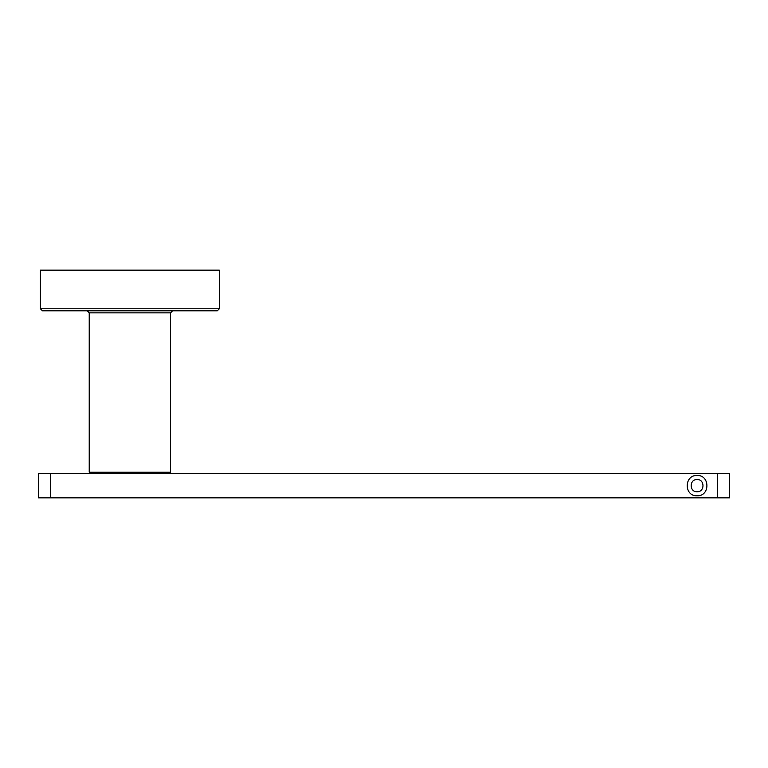 <?xml version="1.0" encoding="UTF-8"?>
<svg xmlns="http://www.w3.org/2000/svg" width="768" height="768" viewBox="0 0 768 768"><rect width="100%" height="100%" fill="white"/><g stroke="black" fill="none" stroke-linecap="round" stroke-linejoin="round"><path stroke-width="1.15" d="M219.331 308.784L219.331 270.154L40.435 270.154L40.435 308.784L42.47 310.81L217.296 310.81L219.331 308.784L40.435 308.784M87.187 310.81L89.222 312.845L89.222 472.234L90.442 473.453M89.222 472.234L170.544 472.234L170.544 312.845L172.57 310.81M170.544 472.234L169.325 473.453M729.6 473.453L729.6 497.846L729.6 473.453L717.398 473.453L717.398 497.846L50.602 497.846L50.602 473.453L717.398 473.453M50.602 473.453L38.4 473.453L38.4 497.846L50.602 497.846M717.398 497.846L729.6 497.846M697.075 495.811C683.962 496.368 683.962 474.922 697.075 475.478C683.962 474.922 683.962 496.368 697.075 495.811C710.179 496.368 710.179 474.922 697.075 475.478C710.179 474.922 710.179 496.368 697.075 495.811M170.544 312.845L89.222 312.845M697.075 491.75C689.213 492.077 689.213 479.213 697.075 479.549C704.938 479.213 704.938 492.077 697.075 491.75"/></g></svg>
